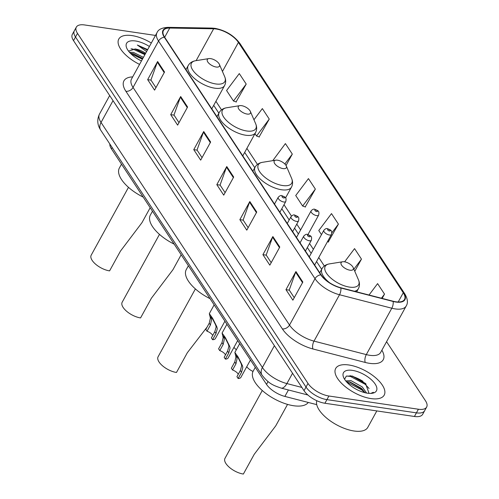 <?xml version="1.0" encoding="UTF-8"?>
<svg xmlns="http://www.w3.org/2000/svg" width="499" height="499" viewBox="0 0 499 499"><rect width="100%" height="100%" fill="white"/><g stroke="black" fill="none" stroke-linecap="round" stroke-linejoin="round"><path stroke-width="0.75" d="M316.74 404.633L284.879 396.424A17.297 7.666 -151.2 0 1 266.516 384.373L111.439 148.877A17.297 7.666 -151.2 0 1 109.842 144.018M363.01 381.317A23.066 10.217 28.8 0 0 349.98 375.691M155.482 35.429L84.574 24.95A17.297 7.666 28.8 0 0 76.328 27.121L72.343 34.369A17.297 7.666 28.8 0 0 73.515 40.631L304.022 390.686A17.297 7.666 28.8 0 0 324.924 403.254L414.426 416.478A17.297 7.666 28.8 0 0 422.672 414.307L424.661 410.683A17.297 7.666 28.8 0 1 416.422 412.854A17.297 7.666 28.8 0 0 424.661 410.683L426.657 407.059A17.297 7.666 28.8 0 0 425.485 400.797L386.563 341.696M74.339 30.745A17.297 7.666 28.8 0 0 75.511 37.007L306.012 387.062A17.297 7.666 28.8 0 0 326.914 399.63L416.422 412.854L326.914 399.63A17.297 7.666 28.8 0 1 306.012 387.062L75.511 37.007A17.297 7.666 28.8 0 1 74.339 30.745M131.973 35.591A27.676 12.263 28.8 0 0 118.787 39.059A27.676 12.263 28.8 0 0 139.558 64.402A27.676 12.263 28.8 0 1 118.787 39.059A27.676 12.263 28.8 0 1 131.973 35.591A27.676 12.263 28.8 0 1 151.316 43.014A27.676 12.263 28.8 0 0 131.973 35.591M348.882 364.987A27.676 12.263 28.8 0 0 335.69 368.455A27.676 12.263 28.8 0 0 344.341 385.895A27.676 12.263 28.8 0 0 371.006 398.589A27.676 12.263 28.8 0 0 384.199 395.121A27.676 12.263 28.8 0 0 375.547 377.687A27.676 12.263 28.8 0 0 348.882 364.987A27.676 12.263 28.8 0 0 335.69 368.455A27.676 12.263 28.8 0 0 344.341 385.895A27.676 12.263 28.8 0 0 371.006 398.589A27.676 12.263 28.8 0 0 384.199 395.121A27.676 12.263 28.8 0 0 375.547 377.687A27.676 12.263 28.8 0 0 348.882 364.987M216.123 29.004A18.451 8.177 -151.2 0 1 238.416 42.409L403.273 292.763A18.451 8.177 -151.2 0 1 404.527 299.45A18.451 8.177 -151.2 0 1 393.031 301.209L340.723 287.73A18.451 8.177 -151.2 0 1 321.138 274.874L164.664 37.263A18.451 8.177 -151.2 0 1 163.416 30.576A18.451 8.177 -151.2 0 1 169.729 28.05L213.647 28.792A18.451 8.177 -151.2 0 1 216.123 29.004M215.936 28.724A18.912 8.377 28.8 0 0 213.397 28.505L169.485 27.763A18.912 8.377 28.8 0 0 164.296 37.207L320.763 274.824A18.912 8.377 28.8 0 0 340.842 287.998L393.15 301.477A18.912 8.377 28.8 0 0 403.647 292.819L238.79 42.465A18.912 8.377 28.8 0 0 215.936 28.724M328.267 241.94L338.416 224.107L331.498 213.603L318.78 230.532L321.475 234.63M236.064 101.921L246.213 84.082L239.295 73.584L226.577 90.512L233.488 101.016L236.351 102.021M259.118 136.926L269.26 119.086L262.349 108.589L253.954 119.76M305.22 206.935L315.362 189.096L308.451 178.598L295.726 195.527L302.644 206.031L305.5 207.035M76.328 27.121A17.297 7.666 28.8 0 0 77.501 33.383L308.008 383.438A17.297 7.666 28.8 0 0 328.91 396.006L418.411 409.23A17.297 7.666 28.8 0 0 426.657 407.059M279.789 247.042L269.828 265.156L262.911 254.658L272.872 236.538L279.789 247.042M302.843 282.047L292.882 300.167L285.964 289.663L295.926 271.543L302.843 282.047M210.64 142.028L200.679 160.142L193.762 149.644L203.723 131.524L210.64 142.028M187.587 107.017L177.625 125.137L170.714 114.639L180.675 96.519L187.587 107.017M164.539 72.012L154.578 90.132L147.66 79.634L157.622 61.514L164.539 72.012M256.742 212.038L246.78 230.151L239.863 219.654L249.824 201.534L256.742 212.038M233.688 177.033L223.727 195.146L216.816 184.649L226.771 166.529L233.688 177.033M354.777 271.275L361.463 259.112L354.552 248.608L344.622 261.819M382.153 298.408L384.517 294.117L377.6 283.613L369.029 295.021M286.046 165.493L292.314 154.091L285.397 143.593L272.766 160.659M216.816 184.649L220.153 185.141M225.099 192.658L220.078 185.029L226.484 167.165A4.616 3.169 -33.4 0 1 226.771 166.529M239.863 219.654L243.2 220.146M248.146 227.663L243.125 220.034L249.537 202.17A4.616 3.169 -33.4 0 1 249.824 201.534M147.66 79.634L150.997 80.127M155.944 87.643L150.923 80.015L157.335 62.15A4.616 3.169 -33.4 0 1 157.622 61.514M170.714 114.639L174.051 115.132M178.998 122.648L173.976 115.02L180.382 97.155A4.616 3.169 -33.4 0 1 180.675 96.519M193.762 149.644L197.099 150.137M202.045 157.653L197.024 150.024L203.436 132.16A4.616 3.169 -33.4 0 1 203.723 131.524M285.964 289.663L289.301 290.156M294.248 297.672L289.227 290.044L295.639 272.18A4.616 3.169 -33.4 0 1 295.926 271.543M262.911 254.658L266.248 255.151M271.2 262.667L266.179 255.039L272.585 237.175A4.616 3.169 -33.4 0 1 272.872 236.538M315.362 189.096L302.644 206.031M292.314 154.091L284.867 164.003M269.26 119.086L256.542 136.021L254.983 133.657M256.542 136.021L259.399 137.025M246.213 84.082L233.488 101.016M338.416 224.107L331.829 232.865M327.475 241.666L328.554 242.04M361.463 259.112L353.885 269.198M384.517 294.117L381.429 298.221M129.428 52.227L133.47 52.407L143.431 57.348M130.345 53.218L133.183 53.611L142.808 58.483M145.664 53.287A13.036 5.776 28.8 0 0 135.341 49.008L145.303 53.948M149.407 46.488A18.8 8.327 28.8 0 0 135.522 40.98A18.8 8.327 28.8 0 0 126.734 48.122A18.8 8.327 28.8 0 0 141.467 60.928M135.341 49.008L128.505 51.085M147.692 49.601L137.35 45.035L146.619 51.559M137.35 45.035L147.398 50.137M130.994 48.796L133.002 49.095L144.903 54.672M130.807 53.686L142.415 59.2M134.905 48.921L145.215 54.104M132.422 53.449L142.726 58.633M128.493 187.337L91.192 255.182A14.415 6.387 28.8 0 0 95.696 264.264A14.415 6.387 28.8 0 0 109.587 270.882L120.44 251.14L141.965 222.673L150.187 207.715M216.161 67.022A6.917 3.063 28.8 0 0 219.398 64.39A6.917 3.063 28.8 0 0 210.628 58.62A6.917 3.063 28.8 0 0 208.85 58.595A6.917 3.063 28.8 0 0 208.376 62.749A6.917 3.063 28.8 0 0 216.161 67.022M121.5 164.152L119.361 168.032A31.711 14.053 28.8 0 0 143.188 197.086M159.474 234.38L122.174 302.232A14.415 6.387 28.8 0 0 126.677 311.314A14.415 6.387 28.8 0 0 140.568 317.925L151.415 298.19L172.941 269.722L181.168 254.764M247.142 114.065A6.917 3.063 28.8 0 0 250.373 111.439A6.917 3.063 28.8 0 0 241.61 105.669A6.917 3.063 28.8 0 0 239.832 105.645A6.917 3.063 28.8 0 0 239.358 109.799A6.917 3.063 28.8 0 0 247.142 114.065M152.476 211.196L150.342 215.081A31.711 14.053 28.8 0 0 174.163 244.13M195.383 288.921L158.083 356.773A14.415 6.387 28.8 0 0 162.587 365.854A14.415 6.387 28.8 0 0 176.478 372.466L187.331 352.724L206.91 327.3M283.052 168.606A6.917 3.063 28.8 0 0 286.289 165.974A6.917 3.063 28.8 0 0 277.519 160.204A6.917 3.063 28.8 0 0 275.747 160.179A6.917 3.063 28.8 0 0 275.273 164.333A6.917 3.063 28.8 0 0 283.052 168.606M188.391 265.736L186.258 269.616A31.711 14.053 28.8 0 0 210.079 298.67M262.274 390.505L224.974 458.356A14.415 6.387 28.8 0 0 229.484 467.438A14.415 6.387 28.8 0 0 243.369 474.05L254.222 454.308L275.747 425.847L287.543 404.396M349.942 270.19A6.917 3.063 28.8 0 0 353.18 267.558A6.917 3.063 28.8 0 0 344.416 261.788A6.917 3.063 28.8 0 0 342.638 261.763A6.917 3.063 28.8 0 0 342.164 265.917A6.917 3.063 28.8 0 0 349.942 270.19M255.282 367.32L253.149 371.206A31.711 14.053 28.8 0 0 263.06 391.185A31.711 14.053 28.8 0 0 293.618 405.737A31.711 14.053 28.8 0 0 308.282 402.456M316.784 400.709A28.83 12.774 28.8 0 0 327.225 418.574A28.83 12.774 28.8 0 0 354.041 430.999A28.83 12.774 28.8 0 0 367.775 427.387L376.826 410.92M345.732 380.899L351.015 380.637L362.224 386.9L366.628 393.062M346.462 381.766L350.229 382.072L361.432 388.341L365.043 392.725M368.306 393.312A13.036 5.776 28.8 0 0 368.83 392.682L365.518 383.469L352.5 376.109L346.331 376.078L344.566 379.265M352.431 370.377A18.8 8.327 28.8 0 0 343.636 377.525A18.8 8.327 28.8 0 0 367.464 393.206A18.8 8.327 28.8 0 0 372.285 393.268A18.8 8.327 28.8 0 0 373.576 381.978A18.8 8.327 28.8 0 0 352.431 370.377M371.237 393.387L373.364 392.276L370.794 393.412M346.418 376.04L350.423 376.433L365.193 384.311L369.067 388.503M346.743 382.078L362.031 390.062L364.594 392.607M351.914 375.978L366.041 383.993M349.25 381.872L362.704 389.588M236.358 349.712A8.651 3.83 -151.2 0 1 233.969 347.348M253.03 371.431A8.651 3.83 -151.2 0 1 246.737 366.74M207.004 331.224L205.819 329.421L209.231 323.209L210.385 318.125L209.312 313.659L212.611 318.293L216.803 326.695L217.302 328.623L216.005 333.494L212.593 339.707L211.401 337.904L214.82 331.692L216.148 326.876L215.618 324.899L212.861 319.472L210.884 316.784L211.539 319.871L210.422 325.011L207.004 331.224A5.763 2.557 -151.2 0 1 212.724 335.496M224.912 321.194L215.387 338.528A8.651 3.83 -151.2 0 1 212.593 339.707M219.772 350.616L218.587 348.813L221.999 342.601L223.159 337.517L222.08 333.058L225.386 337.686L229.577 346.088L230.07 348.015L228.779 352.887L225.361 359.099L224.17 357.296L227.588 351.084L228.916 346.269L228.386 344.291L225.629 338.865L223.658 336.176L224.307 339.264L223.19 344.404L219.772 350.616A5.763 2.557 -151.2 0 1 225.498 354.889M237.68 340.586L228.155 357.92A8.651 3.83 -151.2 0 1 225.361 359.099M232.546 370.009L231.355 368.206L234.773 361.993L235.927 356.91L234.854 352.45L238.154 357.078L242.346 365.48L242.845 367.407L241.547 372.285L238.129 378.498L236.944 376.689L240.356 370.476L241.691 365.661L241.16 363.684L238.397 358.257L236.426 355.569L237.081 358.656L235.958 363.796L232.546 370.009A5.763 2.557 -151.2 0 1 238.266 374.281M250.448 359.979L240.923 377.313A8.651 3.83 -151.2 0 1 238.129 378.498M112.169 147.548L111.439 148.877M268.057 381.56L266.516 384.373M288.428 389.975L284.879 396.424M73.515 40.631L77.501 33.383M414.426 416.478L418.411 409.23M324.924 403.254L328.91 396.006M304.022 390.686L308.008 383.438M100.729 130.177A11.533 7.922 -33.4 0 1 101.041 122.455L262.405 367.507A23.066 10.217 28.8 0 0 286.894 383.575A11.533 5.171 104.5 0 1 281.093 388.085C273.97 385.54 269.154 384.292 262.094 375.229L100.729 130.177C97.286 124.968 96.868 119.61 99.476 114.103A23.066 10.217 28.8 0 0 101.041 122.455L113.036 100.642M301.883 387.436L286.894 383.575L292.557 373.271M262.094 375.229A11.533 7.922 -33.4 0 1 262.405 367.507L274.394 345.688M238.416 42.409L222.442 71.469M381.878 350.217A28.83 12.774 -151.2 0 1 369.503 363.328A28.83 12.774 -151.2 0 1 365.28 362.461L312.973 348.982A28.83 12.774 -151.2 0 1 282.365 328.897L125.891 91.286A28.83 12.774 -151.2 0 1 132.684 76.902M393.15 301.477A5.763 2.582 104.5 0 1 391.809 308.22L366.31 354.602A23.066 10.217 28.8 0 0 369.684 355.294A23.066 10.217 28.8 0 0 380.675 352.406L406.18 306.018A23.066 10.217 -151.2 0 1 391.809 308.22L339.507 294.741A23.066 10.217 -151.2 0 1 315.012 278.673L158.545 41.055A5.763 3.961 -33.4 0 1 164.296 37.207M403.647 292.819A5.763 3.961 -33.4 0 1 404.77 293.805L239.907 43.45C233.869 35.491 225.579 30.458 215.038 28.349L211.969 28.087A5.763 3.961 91 0 1 213.397 28.505M320.763 274.824A5.763 3.961 146.6 0 0 315.012 278.673L289.514 325.061A23.066 10.217 28.8 0 0 314.002 341.123L366.31 354.602A5.763 2.582 -75.5 0 0 365.28 362.461M340.842 287.998A5.763 2.582 104.5 0 1 339.507 294.741L314.002 341.123A5.763 2.582 -75.5 0 0 312.973 348.982M211.969 28.087L168.051 27.345A5.763 3.961 91 0 1 169.485 27.763M125.891 91.286A5.763 3.961 -33.4 0 0 133.046 87.444L158.545 41.055A23.066 10.217 -151.2 0 1 156.985 32.703L131.48 79.085A23.066 10.217 28.8 0 0 133.046 87.444L289.514 325.061A5.763 3.961 -33.4 0 1 282.365 328.897M239.907 43.45A5.763 3.961 146.6 0 0 238.79 42.465M403.273 292.763L398.208 301.976M324.344 265.986L318.761 257.515M313.384 249.344L309.542 243.512M300.616 229.952L296.774 224.12M291.46 216.042L284.006 204.727M257.453 164.402L246.893 148.371M221.537 109.867L215.917 101.322M213.647 28.792L196.138 60.641M169.729 28.05L164.664 37.263M233.364 177.619L226.484 167.165M210.316 142.614L203.436 132.16M187.262 107.609L180.382 97.155M164.215 72.605L157.335 62.15M256.417 212.624L249.537 202.17M279.465 247.629L272.585 237.175M302.519 282.634L295.639 272.18M185.971 69.617L188.198 65.569C189.732 62.911 192.209 61.296 195.633 60.722A19.068 8.452 28.8 0 0 194.323 72.168A19.068 8.452 28.8 0 0 215.768 83.944A19.068 8.452 28.8 0 0 224.687 76.69L219.398 64.39M188.198 65.569A20.758 9.194 28.8 0 0 194.685 78.649A20.758 9.194 28.8 0 0 214.682 88.167A20.758 9.194 28.8 0 0 224.575 85.566C225.997 82.846 226.035 79.89 224.687 76.69M216.953 116.66L219.173 112.612C220.708 109.955 223.19 108.339 226.615 107.765A19.068 8.452 28.8 0 0 225.305 119.217A19.068 8.452 28.8 0 0 246.749 130.988A19.068 8.452 28.8 0 0 255.663 123.74L250.373 111.439M219.173 112.612A20.758 9.194 28.8 0 0 225.66 125.692A20.758 9.194 28.8 0 0 245.664 135.217A20.758 9.194 28.8 0 0 255.557 132.615C256.979 129.896 257.016 126.939 255.663 123.74M252.862 171.201L255.089 167.153C256.623 164.495 259.1 162.88 262.524 162.306A19.068 8.452 28.8 0 0 261.214 173.758A19.068 8.452 28.8 0 0 282.665 185.528A19.068 8.452 28.8 0 0 291.578 178.274L286.289 165.974M255.089 167.153A20.758 9.194 28.8 0 0 261.576 180.233A20.758 9.194 28.8 0 0 281.579 189.757A20.758 9.194 28.8 0 0 291.466 187.15C292.894 184.437 292.925 181.474 291.578 178.274M319.759 272.785L321.98 268.736C323.514 266.079 325.997 264.464 329.415 263.89A19.068 8.452 28.8 0 0 328.105 275.342A19.068 8.452 28.8 0 0 349.556 287.112A19.068 8.452 28.8 0 0 358.469 279.864L353.18 267.558M354.496 291.279A20.758 9.194 28.8 0 0 358.363 288.74C359.785 286.021 359.823 283.058 358.469 279.864M321.98 268.736A20.758 9.194 28.8 0 0 329.602 282.746M316.609 215.605A4.323 1.915 -151.2 0 1 312.443 213.622A4.323 1.915 -151.2 0 1 311.089 210.896C312.474 209.387 313.684 208.844 314.726 209.256C318.131 210.896 319.56 210.678 318.668 215.063A4.323 1.915 -151.2 0 1 316.609 215.605M315.549 209.842A1.441 0.636 28.8 0 0 314.956 210.541A1.441 0.636 28.8 0 0 316.703 211.588A1.441 0.636 28.8 0 0 317.289 210.89A1.441 0.636 28.8 0 0 315.549 209.842M329.377 234.998A4.323 1.915 -151.2 0 1 325.211 233.014A4.323 1.915 -151.2 0 1 323.857 230.288C325.248 228.779 326.458 228.236 327.494 228.648C330.899 230.288 332.328 230.07 331.436 234.455A4.323 1.915 -151.2 0 1 329.377 234.998M328.317 229.234A1.441 0.636 28.8 0 0 327.731 229.939A1.441 0.636 28.8 0 0 329.471 230.981A1.441 0.636 28.8 0 0 330.057 230.282A1.441 0.636 28.8 0 0 328.317 229.234M279.883 212.231L285.802 201.453A4.323 1.915 -151.2 0 1 283.744 201.995A4.323 1.915 -151.2 0 1 279.577 200.012A4.323 1.915 -151.2 0 1 278.224 197.286L274.5 204.06M283.837 197.984A1.441 0.636 28.8 0 0 284.424 197.28A1.441 0.636 28.8 0 0 282.683 196.232A1.441 0.636 28.8 0 0 282.097 196.937A1.441 0.636 28.8 0 0 283.837 197.984M210.017 316.385L211.202 318.187M215.618 324.899L216.803 326.695M214.82 331.692L216.005 333.494M209.231 323.209L210.422 325.011M292.651 231.623L298.577 220.845A4.323 1.915 -151.2 0 1 296.512 221.388A4.323 1.915 -151.2 0 1 292.345 219.404A4.323 1.915 -151.2 0 1 290.998 216.678L287.274 223.452M296.606 217.377A1.441 0.636 28.8 0 0 297.198 216.672A1.441 0.636 28.8 0 0 295.452 215.624A1.441 0.636 28.8 0 0 294.865 216.329A1.441 0.636 28.8 0 0 296.606 217.377M222.785 335.783L223.97 337.58M228.386 344.291L229.577 346.088M227.588 351.084L228.779 352.887M221.999 342.601L223.19 344.404M305.419 251.016L311.345 240.237A4.323 1.915 -151.2 0 1 309.286 240.78A4.323 1.915 -151.2 0 1 305.114 238.796A4.323 1.915 -151.2 0 1 303.766 236.071L300.042 242.845M309.374 236.769A1.441 0.636 28.8 0 0 309.966 236.064A1.441 0.636 28.8 0 0 308.226 235.017A1.441 0.636 28.8 0 0 307.634 235.721A1.441 0.636 28.8 0 0 309.374 236.769M235.553 355.176L236.738 356.972M241.16 363.684L242.346 365.48M240.356 370.476L241.547 372.285M234.773 361.993L235.958 363.796M99.476 114.103L109.674 95.546M307.877 394.99L281.093 388.085M168.051 27.345C161.969 27.682 158.277 29.466 156.985 32.703M406.18 306.018C408.176 302.937 407.708 298.864 404.77 293.805M321.674 269.298L316.553 261.526M311.176 253.361L307.334 247.529M298.408 233.969L294.566 228.137M289.189 219.965L281.798 208.744M254.777 167.714L244.685 152.388M218.868 113.179L213.709 105.339M211.788 108.826L224.575 85.566M208.85 58.595L195.633 60.722M242.77 155.869L255.557 132.615M239.832 105.645L226.615 107.765M285.553 197.91L291.466 187.15M275.747 160.179L262.524 162.306M356.66 291.834L358.363 288.74M342.638 261.763L329.415 263.89M296.493 237.449L311.089 210.896M307.958 234.549L318.668 215.063M309.261 256.842L323.857 230.288M314.638 265.013L331.436 234.455M285.802 201.453C286.694 197.068 285.266 197.286 281.86 195.645C280.968 195.178 279.758 195.727 278.224 197.286M209.312 313.659L214.152 304.858M298.577 220.845C299.462 216.46 298.04 216.678 294.628 215.038C293.736 214.57 292.526 215.119 290.998 216.678M222.08 333.058L226.92 324.25M311.345 240.237C312.231 235.852 310.808 236.071 307.403 234.43C306.505 233.962 305.294 234.511 303.766 236.071M234.854 352.45L239.695 343.643"/></g></svg>

